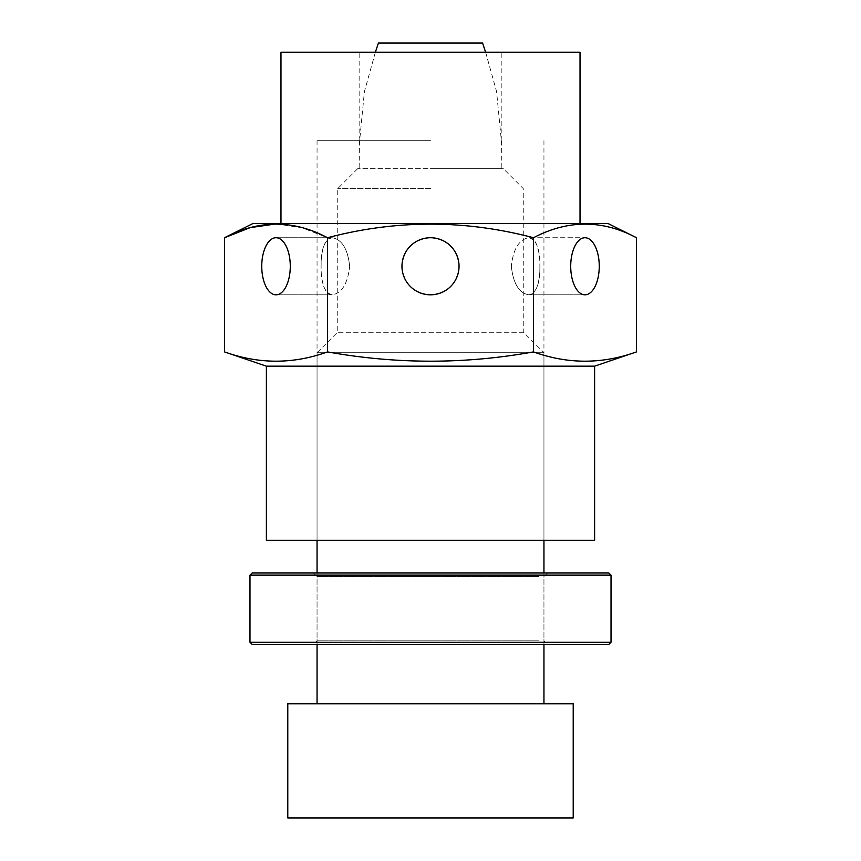<?xml version="1.0" encoding="UTF-8"?>
<svg xmlns="http://www.w3.org/2000/svg" width="861" height="861" viewBox="0 0 861 861"><rect width="100%" height="100%" fill="white"/><g stroke="black" fill="none" stroke-linecap="round" stroke-linejoin="round"><path stroke-width="0.65" stroke-dasharray="4.3 3.23" d="M430.5 140.687L317.052 140.687L430.5 140.687M401.958 266.275C403.68 248.947 413.194 239.433 430.5 237.733C447.817 239.455 457.331 248.969 459.042 266.264C457.342 283.581 447.828 293.095 430.5 294.817C413.194 293.117 403.68 283.603 401.958 266.275C403.68 283.592 413.183 293.106 430.478 294.817C447.817 293.106 457.331 283.592 459.042 266.286C457.342 248.98 447.838 239.466 430.511 237.733C413.194 239.433 403.68 248.947 401.958 266.275A28.542 28.542 0 0 0 444.771 290.996A28.542 28.542 0 0 0 444.771 241.554A28.542 28.542 0 0 0 401.958 266.275M430.5 540.277L317.052 540.277L430.5 540.277M511.326 266.275C513.253 283.603 519.065 293.117 528.751 294.817C543.743 296.496 543.743 236.043 528.751 237.733C519.065 239.433 513.253 248.947 511.326 266.275M539.869 266.275C540.073 283.603 536.371 293.117 528.751 294.817C519.054 293.095 513.242 283.581 511.326 266.286C513.242 248.969 519.043 239.455 528.751 237.733C536.371 239.433 540.073 248.947 539.869 266.275M349.674 266.275C347.747 248.947 341.935 239.433 332.249 237.733C317.257 236.054 317.257 296.507 332.249 294.817C341.935 293.117 347.747 283.603 349.674 266.275M321.131 266.275C320.927 248.947 324.629 239.433 332.249 237.733C341.946 239.455 347.758 248.969 349.674 266.264C347.758 283.581 341.957 293.095 332.249 294.817C324.629 293.117 320.927 283.603 321.131 266.275M276.015 223.935L301.867 227.681L327.514 237.733L327.514 351.901C396.415 364.278 465.08 364.278 533.486 351.901L533.486 237.733C567.539 219.609 601.871 219.609 636.483 237.733M327.514 237.733C396.275 219.62 464.94 219.62 533.486 237.733M261.744 266.275A28.542 14.271 90 0 0 276.015 294.817A28.542 14.271 90 0 0 290.286 266.275A28.542 14.271 90 0 0 276.015 237.733A28.542 14.271 90 0 0 261.744 266.275M327.514 351.901C293.181 364.278 258.849 364.278 224.517 351.901M584.985 237.733A28.542 14.271 -90 0 0 570.714 266.275A28.542 14.271 -90 0 0 584.985 294.817A28.542 14.271 -90 0 0 599.256 266.275A28.542 14.271 -90 0 0 584.985 237.733L528.751 237.733L584.985 237.733M636.483 351.901C602.151 364.278 567.819 364.278 533.486 351.901M266.383 366.173L594.617 366.173M266.383 540.277L594.617 540.277M607.941 223.462L253.059 223.462M280.977 223.462L580.023 223.462L280.977 223.462M280.977 52.209L580.023 52.209M430.5 52.209L359.145 52.209L430.5 52.209M573.211 703.781L287.789 703.781M573.211 817.95L287.789 817.95M429.93 703.781L543.948 703.781L429.93 703.781M523.972 332.744L337.028 332.744L523.972 332.744L543.948 352.719L317.052 352.719L543.948 352.719L543.948 540.277L543.948 140.687M430.963 188.613L337.738 188.613L430.963 188.613M430.145 168.638L501.855 168.638L430.145 168.638M503.276 168.638L357.724 168.638L503.276 168.638L523.262 188.613L523.262 332.744M378.409 43.05L482.59 43.05M611.019 575.137L249.981 575.137M611.019 642.209L249.981 642.209M608.888 572.995L252.112 572.995M318.538 572.995L547.521 572.995L318.538 572.995M608.888 644.351L252.112 644.351M318.538 644.351L547.521 644.351L318.538 644.351M539.051 576.569L317.052 576.569L539.051 576.569M539.051 640.788L317.052 640.788L539.051 640.788M317.052 140.687L317.052 540.277L317.052 352.719L337.028 332.744M501.855 140.687L501.855 52.209M359.145 140.687L359.145 52.209M528.751 294.817L584.985 294.817L528.751 294.817M276.015 294.817L332.249 294.817L276.015 294.817M276.015 237.733L332.249 237.733L276.015 237.733M317.052 572.995L317.052 644.351M543.948 572.995L543.948 644.351M357.724 168.638L337.738 188.613L337.738 332.744M485.615 52.209L496.571 91.546L501.576 142.894L501.855 168.638M375.385 52.209L364.429 91.546L359.424 142.894L359.145 168.638M313.479 572.995L317.052 576.569L317.052 640.788L313.479 644.351M547.521 572.995L543.948 576.569L543.948 640.788L547.521 644.351"/><path stroke-width="1.29" d="M327.514 351.901L327.514 237.733C293.461 219.609 259.129 219.609 224.517 237.733L224.517 351.901C258.849 364.278 293.181 364.278 327.514 351.901C396.415 364.278 465.08 364.278 533.486 351.901C567.819 364.278 602.151 364.278 636.483 351.901L636.483 237.733C602.431 219.609 568.099 219.609 533.486 237.733L533.486 351.901M636.483 237.733L607.941 223.462L253.059 223.462L224.517 237.733L250.131 227.627L276.015 223.935M290.286 266.275A28.542 14.271 90 0 1 276.015 294.817A28.542 14.271 90 0 1 261.744 266.275A28.542 14.271 90 0 1 276.015 237.733A28.542 14.271 90 0 1 290.286 266.275M430.5 237.733A28.542 28.542 0 0 1 459.042 266.275A28.542 28.542 0 0 1 430.5 294.817A28.542 28.542 0 0 1 401.958 266.275A28.542 28.542 0 0 1 430.5 237.733M327.514 237.733C396.275 219.62 464.94 219.62 533.486 237.733M584.985 237.733A28.542 14.271 -90 0 1 599.256 266.275A28.542 14.271 -90 0 1 584.985 294.817A28.542 14.271 -90 0 1 570.714 266.275A28.542 14.271 -90 0 1 584.985 237.733M266.383 366.173L266.383 540.277L594.617 540.277L594.617 366.173L266.383 366.173L224.517 351.901M580.023 223.462L580.023 52.209L280.977 52.209L280.977 223.462M431.221 703.781L573.211 703.781L573.211 817.95L287.789 817.95L287.789 703.781L431.221 703.781M485.615 52.209L482.59 43.05L378.409 43.05L375.385 52.209M257.783 575.137L611.019 575.137L611.019 642.209L249.981 642.209L249.981 575.137L257.783 575.137M249.981 575.137L252.112 572.995L608.888 572.995L611.019 575.137M249.981 642.209L252.112 644.351L608.888 644.351L611.019 642.209M594.617 366.173L636.483 351.901M317.052 540.277L317.052 572.995M317.052 644.351L317.052 703.781M543.948 540.277L543.948 572.995M543.948 644.351L543.948 703.781"/></g></svg>
